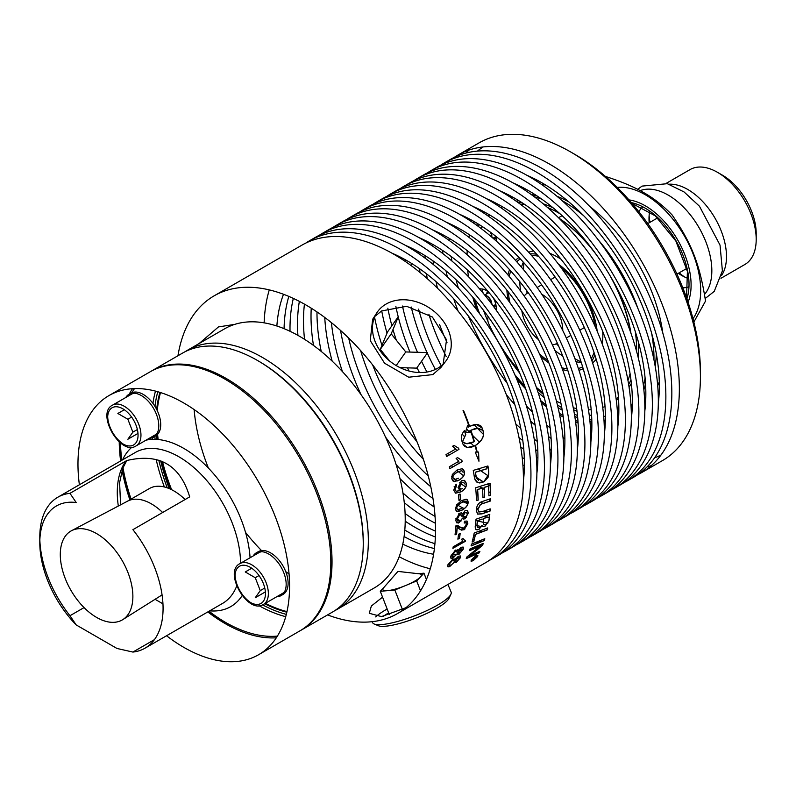 <?xml version="1.0" encoding="UTF-8"?>
<svg xmlns="http://www.w3.org/2000/svg" width="796" height="796" viewBox="0 0 796 796"><rect width="100%" height="100%" fill="white"/><g stroke="black" fill="none" stroke-linecap="round" stroke-linejoin="round"><path stroke-width="1.19" d="M704.5 294.44A61.75 35.651 -120 0 0 711.833 270.71A61.75 35.651 -120 0 0 686.669 210.512A61.75 35.651 -120 0 0 640.183 190.642M682.779 287.794A46.327 26.746 -120 0 0 688.54 286.888M642.511 207.169A46.327 26.746 -120 0 0 638.85 211.696M649.675 211.477A46.327 26.746 -120 0 0 648.999 218.741A46.327 26.746 -120 0 0 649.178 222.781M678.341 273.307A46.327 26.746 -120 0 0 681.754 275.476A46.327 26.746 -120 0 0 688.381 278.52M649.128 215.497A54.795 31.641 -120 0 0 649.964 222.323M679.137 272.849A54.795 31.641 -120 0 0 684.63 276.988M721.673 275.386A54.795 31.641 -120 0 0 726.489 256.561A54.795 31.641 -120 0 0 669.028 184.214M720.967 278.292L744.847 264.501A54.795 31.641 -120 0 0 756.2 239.417A54.795 31.641 -120 0 0 717.455 172.304A54.795 31.641 -120 0 0 690.052 169.588L666.172 183.379M756.2 239.417L756.2 233.556A47.621 27.492 -120 0 0 722.519 175.229L717.455 172.304M552.394 344.847A29.173 16.845 -120 0 0 556.712 343.524A29.173 16.845 -120 0 0 557.339 343.136M562.752 330.519A29.173 16.845 -120 0 0 541.837 294.281M528.196 292.659A29.173 16.845 -120 0 0 527.549 293.008A29.173 16.845 -120 0 0 524.236 296.082M521.838 310.788A29.173 16.845 -120 0 0 538.454 339.584M686.898 298.828A62.436 36.049 -120 0 0 689.018 284.431A62.436 36.049 -120 0 0 631.347 202.612M688.062 302.231A64.675 37.342 -120 0 0 691.097 285.067A64.675 37.342 -120 0 0 628.979 199.905M617.208 187.418A78.247 45.173 60 0 1 645.357 194.781A78.247 45.173 60 0 1 693.415 254.75A78.247 45.173 60 0 1 692.988 318.679M693.853 322.042L705.535 301.057C699.724 264.123 691.863 243.874 672.132 214.98C663.317 205.796 653.904 198.373 643.904 192.712C634.094 186.931 621.238 181.498 605.338 176.404M581.06 361.862A73.441 42.397 60 0 1 575.468 358.976A73.441 42.397 60 0 1 574.901 358.648M558.583 345.971A73.441 42.397 60 0 1 556.354 343.723M527.191 293.217A73.441 42.397 60 0 1 526.365 290.162M523.549 269.695A73.441 42.397 60 0 1 523.848 262.75M521.48 267.217A62.317 35.979 60 0 1 523.36 262.222M581.279 362.538A62.317 35.979 60 0 1 576.015 361.673M562.692 355.951A62.317 35.979 60 0 1 554.912 350.429M520.664 291.117A62.317 35.979 60 0 1 519.768 281.615M508.306 291.963A62.317 35.979 -120 0 0 509.987 302.798M539.449 353.832A62.317 35.979 -120 0 0 547.996 360.707M561.877 367.702A62.317 35.979 -120 0 0 567.359 368.996M578.374 368.508A62.317 35.979 -120 0 0 582.622 366.827M591.179 358.668A62.317 35.979 -120 0 0 594.045 352.519M595.289 326.848A62.317 35.979 -120 0 0 561.279 267.934M538.424 256.183A62.317 35.979 -120 0 0 531.668 255.586M520.315 258.919A62.317 35.979 -120 0 0 516.743 261.755M510.803 271.048A62.317 35.979 -120 0 0 509.191 276.441M594.871 355.036A64.237 37.094 60 0 1 591.906 360.837M583.179 368.697A64.237 37.094 60 0 1 578.961 370.289M567.926 370.757A64.237 37.094 60 0 1 562.543 369.523M548.852 362.857A64.237 37.094 60 0 1 540.693 356.588M508.226 300.351A64.237 37.094 60 0 1 506.873 290.152M507.947 274.958A64.237 37.094 60 0 1 509.569 269.675M515.49 260.352A64.237 37.094 60 0 1 518.972 257.496M530.156 253.874A64.237 37.094 60 0 1 536.653 254.203M558.454 264.143A64.237 37.094 60 0 1 597.169 331.196M602.701 331.395A64.237 37.094 60 0 1 602.841 335.663A64.237 37.094 60 0 1 602.224 343.971M596.164 359.195A64.237 37.094 60 0 1 592.592 362.936M528.673 252.223A64.237 37.094 60 0 1 533.698 251.009M549.917 253.377A64.237 37.094 60 0 1 561.041 259.247M645.526 383.612A127.828 73.809 60 0 1 643.874 389.821M632.024 411.442A127.828 73.809 60 0 1 631.308 412.219M618.343 421.721A127.828 73.809 60 0 1 617.845 421.95M605.129 425.631A127.828 73.809 60 0 1 604.254 425.751M591.876 425.83A127.828 73.809 60 0 1 590.324 425.651M578.095 422.984A127.828 73.809 60 0 1 575.647 422.188M563.25 416.965A127.828 73.809 60 0 1 559.668 415.074M546.514 406.756A127.828 73.809 60 0 1 541.29 402.826M525.708 388.876A127.828 73.809 60 0 1 516.723 379.145M476.704 309.823A127.828 73.809 60 0 1 472.774 297.187M468.476 276.719A127.828 73.809 60 0 1 467.69 270.222M467.053 254.67A127.828 73.809 60 0 1 467.212 250.621M468.884 237.278A127.828 73.809 60 0 1 469.421 234.76M473.232 222.84A127.828 73.809 60 0 1 473.849 221.407M480.107 210.721A127.828 73.809 60 0 1 480.645 210.025M505.351 194.055A127.828 73.809 60 0 1 506.385 193.826M531.032 194.373A127.828 73.809 60 0 1 537.24 196.045M598.383 240.044A127.828 73.809 60 0 1 637.994 308.659M488.455 216.253A8.239 4.756 60 0 1 488.883 215.706A113.032 65.262 60 0 1 489.639 214.95M500.614 207.537A113.032 65.262 60 0 1 502.475 206.771M520.186 204.094A113.032 65.262 60 0 1 524.743 204.502M559.26 218.472A113.132 65.312 60 0 1 597.289 255.994M608.94 273.844A113.132 65.312 60 0 1 630.611 332.3M630.064 373.553A113.132 65.312 60 0 1 627.964 380.508M618.383 396.866A113.132 65.312 60 0 1 616.164 399.144M605.02 406.497A113.132 65.312 60 0 1 602.731 407.403M591.179 409.721A113.132 65.312 60 0 1 588.483 409.821M576.662 408.567A113.132 65.312 60 0 1 573.249 407.761M560.941 403.313A113.132 65.312 60 0 1 557.469 401.652A113.032 65.262 60 0 1 556.444 401.104M542.822 392.458A113.032 65.262 60 0 1 536.385 387.423M518.196 369.543A113.032 65.262 60 0 1 488.883 324.032A8.239 4.756 60 0 1 488.336 316.888M479.391 288.699L482.267 289.028A14.418 8.318 60 0 1 488.933 292.52M492.804 297.216A14.418 8.318 60 0 1 496.087 310.022M474.605 223.795A125.947 72.715 60 0 1 475.302 222.243M481.63 211.676A125.947 72.715 60 0 1 482.276 210.86M491.968 201.915A125.947 72.715 60 0 1 492.625 201.488M507.579 195.438A125.947 72.715 60 0 1 509.052 195.169M534.315 196.791A125.947 72.715 60 0 1 541.827 199.189M616.333 266.342A125.947 72.715 60 0 1 624.203 279.963M645.098 378.06A125.947 72.715 60 0 1 643.427 385.771M632.193 408.467A125.947 72.715 60 0 1 631.218 409.602M618.512 419.532A125.947 72.715 60 0 1 617.805 419.88M605.219 423.8A125.947 72.715 60 0 1 604.184 423.95M591.876 424.159A125.947 72.715 60 0 1 590.184 423.979M577.995 421.373A125.947 72.715 60 0 1 575.418 420.547M563.021 415.303A125.947 72.715 60 0 1 559.309 413.343M546.086 404.895A125.947 72.715 60 0 1 540.693 400.786M524.813 386.309A125.947 72.715 60 0 1 515.251 375.672M478.973 312.838A125.947 72.715 60 0 1 474.545 299.246M495.739 236.243A14.418 8.318 60 0 1 496.226 241.039M558.513 217.736L562.105 215.666M487.978 215.915A121.042 69.879 60 0 1 488.893 214.512M497.162 205.209A121.042 69.879 60 0 1 498.197 204.363M510.893 197.577A121.042 69.879 60 0 1 512.594 197.07M632.322 404.438A121.042 69.879 60 0 1 631.029 405.661M618.81 413.263A121.042 69.879 60 0 1 617.557 413.741M605.368 416.248A121.042 69.879 60 0 1 603.686 416.338M591.597 415.442A121.042 69.879 60 0 1 589.209 414.965M577.01 411.233A121.042 69.879 60 0 1 573.657 409.84M483.122 293.127A121.042 69.879 60 0 1 482.087 289.008M484.456 294.749A8.239 4.756 60 0 1 486.058 295.415A8.239 4.756 60 0 1 491.769 304.112M490.236 232.054A8.239 4.756 60 0 1 491.868 237.198M480.844 228.323A8.239 4.756 60 0 1 482.784 226.88M487.799 316.141A125.947 72.715 -120 0 0 488.207 317.146M536.733 388.428A125.947 72.715 -120 0 0 543.36 394.358M557.399 404.895A125.947 72.715 -120 0 0 561.777 407.651M574.443 414.219A125.947 72.715 -120 0 0 577.488 415.482M589.727 419.273A125.947 72.715 -120 0 0 591.796 419.701M604.015 420.845A125.947 72.715 -120 0 0 605.318 420.815M617.776 418.766A125.947 72.715 -120 0 0 618.582 418.517M493.54 201.935A125.947 72.715 -120 0 0 492.913 202.502M484.913 212.263A125.947 72.715 -120 0 0 484.237 213.378M479.112 224.532A125.947 72.715 -120 0 0 478.446 226.542M651.685 333.434A127.828 73.809 60 0 1 653.974 358.071A127.828 73.809 60 0 1 653.964 359.812M645.815 396.687A127.828 73.809 60 0 1 644.581 398.975M631.855 413.701A127.828 73.809 60 0 1 631.337 414.079M503.759 193.1A127.828 73.809 60 0 1 504.336 192.841M523.46 189.189A127.828 73.809 60 0 1 526.057 189.259M562.066 200.642A127.828 73.809 60 0 1 583.776 215.796M656.282 353.464A121.042 69.879 60 0 1 655.198 366.359M632.283 405.95A121.042 69.879 60 0 1 631.238 406.587L631.089 406.666M510.047 197.03L510.196 196.94A121.042 69.879 60 0 1 511.271 196.343M557.021 196.304A121.042 69.879 60 0 1 568.722 201.816M617.616 414.945A126.524 73.053 -120 0 0 618.761 414.865M644.79 404.109A126.524 73.053 -120 0 0 645.526 403.433M657.705 385.762A126.524 73.053 -120 0 0 659.277 381.752M662.779 332.937A126.524 73.053 -120 0 0 589.746 206.453M545.728 185.07A126.524 73.053 -120 0 0 541.459 184.423M520.067 186.135A126.524 73.053 -120 0 0 519.121 186.443M496.784 203.607A126.524 73.053 -120 0 0 496.157 204.552M637.526 474.814A183.428 105.898 -120 0 0 641.367 472.774L662.431 460.615A183.428 105.898 -120 0 0 700.42 376.647L700.42 372.16A177.936 102.734 -120 0 0 574.603 154.235L570.722 151.996A183.428 105.898 -120 0 0 479.003 142.912L457.939 155.071A183.428 105.898 -120 0 0 454.257 157.379M483.132 146.942A177.936 102.734 -120 0 0 477.451 151.111M449.153 238.312A177.936 102.734 -120 0 0 449.312 240.561M451.173 256.471A177.936 102.734 -120 0 0 451.939 261.038M456.048 279.734A177.936 102.734 -120 0 0 458.377 288.082M468.346 315.992A177.936 102.734 -120 0 0 507.211 383.304M526.395 405.89A177.936 102.734 -120 0 0 532.454 412.079M546.593 424.984A177.936 102.734 -120 0 0 550.165 427.93M563.011 437.501A177.936 102.734 -120 0 0 564.881 438.765M654.551 457.859A177.936 102.734 -120 0 0 660.998 455.014M700.42 376.647A183.428 105.898 -120 0 0 570.722 151.996M469.083 150.036A183.428 105.898 -120 0 0 465.829 153.101M441.153 233.895A183.428 105.898 -120 0 0 441.203 235.079M442.506 250.382A183.428 105.898 -120 0 0 442.934 253.655M445.989 270.819A183.428 105.898 -120 0 0 447.392 276.958M453.68 298.739A183.428 105.898 -120 0 0 458.148 311.156M506.286 394.547A183.428 105.898 -120 0 0 514.813 404.627M530.534 420.965A183.428 105.898 -120 0 0 535.151 425.253M548.484 436.477A183.428 105.898 -120 0 0 551.101 438.487M563.707 447.262A183.428 105.898 -120 0 0 564.712 447.899M647.019 466.924A183.428 105.898 -120 0 0 651.287 465.64M641.367 472.774A183.428 105.898 -120 0 0 679.356 388.806A183.428 105.898 -120 0 0 599.288 204.214A183.428 105.898 -120 0 0 457.939 155.071M432.457 244.253A165.757 95.699 -120 0 0 432.447 246.004M433.104 260.949A165.757 95.699 -120 0 0 433.472 264.65M436.049 281.635A165.757 95.699 -120 0 0 437.432 288.182M515.838 423.979A165.757 95.699 -120 0 0 520.813 428.447M534.225 439.173A165.757 95.699 -120 0 0 537.25 441.342M549.877 449.382A165.757 95.699 -120 0 0 551.389 450.247M658.332 403.065A165.757 95.699 -120 0 0 659.337 385.931A165.757 95.699 -120 0 0 526.793 175.239M425.263 240.482A165.757 95.699 -120 0 0 425.213 241.297M425.004 255.606A165.757 95.699 -120 0 0 425.104 258.153M426.527 273.824A165.757 95.699 -120 0 0 427.223 278.61M439.571 324.559A165.757 95.699 -120 0 0 447.004 342.409M519.022 437.601A165.757 95.699 -120 0 0 522.813 440.596M535.678 449.67A165.757 95.699 -120 0 0 537.827 451.024M550.325 457.999A165.757 95.699 -120 0 0 551.061 458.367M624.034 482.605A183.428 105.898 -120 0 0 627.875 480.565L633.845 477.112A183.428 105.898 -120 0 0 671.834 393.144A183.428 105.898 -120 0 0 591.766 208.552A183.428 105.898 -120 0 0 450.417 159.409L444.447 162.862A183.428 105.898 -120 0 0 440.765 165.16M447.481 161.22A183.428 105.898 -120 0 0 443.919 163.737M626.85 480.585A183.428 105.898 -120 0 0 630.81 478.754M627.875 480.565A183.428 105.898 -120 0 0 665.864 396.597A183.428 105.898 -120 0 0 585.796 212.005A183.428 105.898 -120 0 0 444.447 162.862M418.965 252.043A165.757 95.699 -120 0 0 418.955 253.785M419.611 268.74A165.757 95.699 -120 0 0 419.98 272.441M428.915 314.39A165.757 95.699 -120 0 0 446.228 356.568M520.733 446.964A165.757 95.699 -120 0 0 523.758 449.123M536.385 457.173A165.757 95.699 -120 0 0 537.897 458.038M644.84 410.855A165.757 95.699 -120 0 0 645.845 393.721A165.757 95.699 -120 0 0 513.301 183.03M411.771 248.272A165.757 95.699 -120 0 0 411.721 249.088M411.512 263.396A165.757 95.699 -120 0 0 411.612 265.944M418.596 309.107A165.757 95.699 -120 0 0 441.253 365.792M522.186 457.461A165.757 95.699 -120 0 0 524.335 458.814M536.832 465.789A165.757 95.699 -120 0 0 537.569 466.157M610.542 490.386A183.428 105.898 -120 0 0 614.383 488.356L620.353 484.903A183.428 105.898 -120 0 0 658.342 400.935A183.428 105.898 -120 0 0 578.274 216.343A183.428 105.898 -120 0 0 436.924 167.2L430.954 170.652A183.428 105.898 -120 0 0 427.273 172.951M433.989 169.011A183.428 105.898 -120 0 0 430.427 171.528M613.358 488.366A183.428 105.898 -120 0 0 617.318 486.545M614.383 488.356A183.428 105.898 -120 0 0 652.372 404.388A183.428 105.898 -120 0 0 572.304 219.796A183.428 105.898 -120 0 0 430.954 170.652M405.472 259.834A165.757 95.699 -120 0 0 405.462 261.576M411.214 307.007A165.757 95.699 -120 0 0 427.054 352.578M427.283 353.066A165.757 95.699 -120 0 0 435.392 369.444M463.949 412.726A165.757 95.699 -120 0 0 464.725 413.691M474.108 424.636A165.757 95.699 -120 0 0 477.481 428.288A165.757 95.699 -120 0 0 483.56 434.507M522.892 464.964A165.757 95.699 -120 0 0 524.405 465.829M631.347 418.646A165.757 95.699 -120 0 0 632.352 401.512A165.757 95.699 -120 0 0 499.808 190.811M398.279 256.063A165.757 95.699 -120 0 0 398.229 256.879M402.468 306.042A165.757 95.699 -120 0 0 417.492 352.29M421.532 361.235A165.757 95.699 -120 0 0 426.945 372.04M466.466 428.845A165.757 95.699 -120 0 0 470.058 432.735M471.849 434.616A165.757 95.699 -120 0 0 472.406 435.183M472.565 435.342A165.757 95.699 -120 0 0 479.5 442.198M523.34 473.58A165.757 95.699 -120 0 0 524.076 473.938M597.05 498.177A183.428 105.898 -120 0 0 600.89 496.147L606.86 492.694A183.428 105.898 -120 0 0 644.85 408.726A183.428 105.898 -120 0 0 564.782 224.134A183.428 105.898 -120 0 0 423.432 174.991L417.462 178.443A183.428 105.898 -120 0 0 413.781 180.742M420.497 176.802A183.428 105.898 -120 0 0 416.935 179.319M599.866 496.157A183.428 105.898 -120 0 0 603.826 494.336M600.89 496.147A183.428 105.898 -120 0 0 638.88 412.169A183.428 105.898 -120 0 0 558.812 227.576A183.428 105.898 -120 0 0 417.462 178.443M395.851 306.37A165.757 95.699 -120 0 0 398.209 316.768M398.249 316.947A165.757 95.699 -120 0 0 409.97 352.071M417.005 367.672A165.757 95.699 -120 0 0 419.452 372.558M462.187 434.138A165.757 95.699 -120 0 0 464.307 436.417M470.953 443.153A165.757 95.699 -120 0 0 474.078 446.148M617.855 426.427A165.757 95.699 -120 0 0 618.86 409.303A165.757 95.699 -120 0 0 486.316 198.602M387.831 308.181A165.757 95.699 -120 0 0 391.901 325.743M392.985 329.584A165.757 95.699 -120 0 0 396.338 340.21M407.492 367.861A165.757 95.699 -120 0 0 408.995 371.006M485.839 466.605A165.757 95.699 -120 0 0 488.207 468.307M583.558 505.967A183.428 105.898 -120 0 0 587.398 503.928L593.368 500.485A183.428 105.898 -120 0 0 631.357 416.517A183.428 105.898 -120 0 0 551.29 231.925A183.428 105.898 -120 0 0 409.94 182.781L403.97 186.224A183.428 105.898 -120 0 0 400.288 188.533M407.005 184.592A183.428 105.898 -120 0 0 403.443 187.11M586.373 503.948A183.428 105.898 -120 0 0 590.333 502.127M587.398 503.928A183.428 105.898 -120 0 0 625.387 419.96A183.428 105.898 -120 0 0 545.32 235.367A183.428 105.898 -120 0 0 403.97 186.224M381.722 310.888A165.757 95.699 -120 0 0 387.045 333.156M452.705 446.178A165.757 95.699 -120 0 0 455.531 449.043M455.561 449.073A165.757 95.699 -120 0 0 457.004 450.506M478.306 468.884A165.757 95.699 -120 0 0 480.645 470.615M480.724 470.675A165.757 95.699 -120 0 0 488.465 475.988M604.363 434.218A165.757 95.699 -120 0 0 605.368 417.094A165.757 95.699 -120 0 0 472.824 206.393M374.558 317.136A165.757 95.699 -120 0 0 381.961 345.355M385.791 356.21A165.757 95.699 -120 0 0 386.567 358.26M448.039 453.421A165.757 95.699 -120 0 0 449.481 454.844M457.302 462.168A165.757 95.699 -120 0 0 458.795 463.481M474.137 475.69A165.757 95.699 -120 0 0 476.197 477.142M476.336 477.242A165.757 95.699 -120 0 0 483.461 481.938M487.122 484.157A165.757 95.699 -120 0 0 490.127 485.868M570.065 513.758A183.428 105.898 -120 0 0 573.906 511.719L579.876 508.276A183.428 105.898 -120 0 0 617.865 424.308A183.428 105.898 -120 0 0 537.798 239.715A183.428 105.898 -120 0 0 396.448 190.572L390.478 194.015A183.428 105.898 -120 0 0 386.796 196.323M393.513 192.383A183.428 105.898 -120 0 0 389.95 194.901M572.881 511.738A183.428 105.898 -120 0 0 576.841 509.918M573.906 511.719A183.428 105.898 -120 0 0 611.895 427.75A183.428 105.898 -120 0 0 531.827 243.158A183.428 105.898 -120 0 0 390.478 194.015M451.332 465.61A165.757 95.699 -120 0 0 452.825 466.934M456.685 470.237A165.757 95.699 -120 0 0 458.277 471.55M458.347 471.61A165.757 95.699 -120 0 0 463.59 475.749M479.461 486.595A165.757 95.699 -120 0 0 481.988 488.087M482.466 488.366A165.757 95.699 -120 0 0 484.187 489.341M488.794 491.809A165.757 95.699 -120 0 0 490.445 492.634M590.871 442.009A165.757 95.699 -120 0 0 591.876 424.875A165.757 95.699 -120 0 0 459.332 214.184M372.637 364.896A165.757 95.699 -120 0 0 416.995 441.73M451.66 476.635A165.757 95.699 -120 0 0 452.934 477.65M453.053 477.749A165.757 95.699 -120 0 0 455.411 479.59M455.471 479.64A165.757 95.699 -120 0 0 457.242 480.983M459.382 482.565A165.757 95.699 -120 0 0 460.675 483.5M460.765 483.57A165.757 95.699 -120 0 0 465.67 486.953M476.127 493.381A165.757 95.699 -120 0 0 477.829 494.326M482.923 496.973A165.757 95.699 -120 0 0 483.67 497.351M488.266 499.48A165.757 95.699 -120 0 0 490.505 500.445M556.573 521.549A183.428 105.898 -120 0 0 560.414 519.509L566.384 516.067A183.428 105.898 -120 0 0 604.373 432.099A183.428 105.898 -120 0 0 524.305 247.506A183.428 105.898 -120 0 0 382.956 198.363L376.986 201.806A183.428 105.898 -120 0 0 373.304 204.114M380.02 200.164A183.428 105.898 -120 0 0 376.458 202.681M559.389 519.529A183.428 105.898 -120 0 0 563.349 517.698M560.414 519.509A183.428 105.898 -120 0 0 598.403 435.541A183.428 105.898 -120 0 0 518.335 250.949A183.428 105.898 -120 0 0 376.986 201.806M360.608 350.568A165.757 95.699 -120 0 0 423.392 459.312M454.168 486.555A165.757 95.699 -120 0 0 455.272 487.351M456.496 485.888L454.934 489.51L456.128 491.311L459.839 490.475L458.038 487.62L461.342 480.824L464.207 480.306L466.197 483.212C466.764 486.406 465.013 489.261 460.964 491.779L455.581 493.152L453.69 490.177L456.078 484.167A184.921 98.813 54.9 0 1 456.496 485.888L455.053 489.56L456.247 491.361L459.959 490.515A165.757 95.699 -120 0 0 461.401 491.52M480.605 502.167A165.757 95.699 -120 0 0 483.232 503.341M577.379 449.8A165.757 95.699 -120 0 0 578.384 432.666A165.757 95.699 -120 0 0 445.84 221.975M348.698 338.101A165.757 95.699 -120 0 0 428.238 475.869M458.854 498.973A165.757 95.699 -120 0 0 460.237 499.788M461.69 500.634A165.757 95.699 -120 0 0 463.362 501.579M463.471 501.639A165.757 95.699 -120 0 0 467.73 503.908M476.555 508.047A165.757 95.699 -120 0 0 477.889 508.604M484.147 510.972A165.757 95.699 -120 0 0 487.122 511.957M543.081 529.34A183.428 105.898 -120 0 0 546.922 527.3L552.892 523.858A183.428 105.898 -120 0 0 590.881 439.88A183.428 105.898 -120 0 0 510.813 255.287A183.428 105.898 -120 0 0 369.463 206.154L363.493 209.597A183.428 105.898 -120 0 0 359.812 211.905M366.528 207.955A183.428 105.898 -120 0 0 362.966 210.472M545.897 527.32A183.428 105.898 -120 0 0 549.857 525.489M546.922 527.3A183.428 105.898 -120 0 0 584.911 443.332A183.428 105.898 -120 0 0 504.843 258.74A183.428 105.898 -120 0 0 363.493 209.597M340.579 330.469A165.757 95.699 -120 0 0 361.046 394.657M385.423 436.895A165.757 95.699 -120 0 0 430.785 486.714M456.775 504.674A165.757 95.699 -120 0 0 457.889 505.301M458.008 505.361A165.757 95.699 -120 0 0 464.217 508.584M484.197 516.315A165.757 95.699 -120 0 0 487.291 517.141M487.51 517.191A165.757 95.699 -120 0 0 489.301 517.619M563.886 457.591A165.757 95.699 -120 0 0 564.891 440.457A165.757 95.699 -120 0 0 432.347 229.765M331.405 322.639A165.757 95.699 -120 0 0 342.459 371.632M396.07 464.496A165.757 95.699 -120 0 0 432.984 498.565M458.645 513.858A165.757 95.699 -120 0 0 460.506 514.723M460.655 514.783A165.757 95.699 -120 0 0 461.61 515.211M461.71 515.251A165.757 95.699 -120 0 0 463.143 515.868M463.143 515.818L465.242 512.465L466.546 512.345L467.093 513.679L466.426 512.276L465.123 512.395L463.143 515.818L463.65 517.121L465.103 517.052L463.769 517.191L463.262 515.898A165.757 95.699 -120 0 0 466.575 517.261M475.909 520.445A165.757 95.699 -120 0 0 477.371 520.853M477.5 520.892A165.757 95.699 -120 0 0 483.182 522.266M483.311 522.295A165.757 95.699 -120 0 0 487.868 523.121M529.589 537.131A183.428 105.898 -120 0 0 533.429 535.091L539.399 531.638A183.428 105.898 -120 0 0 577.389 447.67A183.428 105.898 -120 0 0 497.321 263.078A183.428 105.898 -120 0 0 355.971 213.935L350.001 217.388A183.428 105.898 -120 0 0 346.32 219.686M353.036 215.746A183.428 105.898 -120 0 0 349.474 218.263M532.405 535.111A183.428 105.898 -120 0 0 536.365 533.28M533.429 535.091A183.428 105.898 -120 0 0 571.419 451.123A183.428 105.898 -120 0 0 491.351 266.531A183.428 105.898 -120 0 0 350.001 217.388M324.758 317.465A165.757 95.699 -120 0 0 332.181 361.135M400.02 478.645A165.757 95.699 -120 0 0 434.138 506.913M455.859 518.753A165.757 95.699 -120 0 0 456.964 519.231M457.093 519.281A165.757 95.699 -120 0 0 461.153 520.922M464.357 522.096A165.757 95.699 -120 0 0 467.73 523.221M475.381 525.31A165.757 95.699 -120 0 0 476.844 525.629M476.963 525.659A165.757 95.699 -120 0 0 481.5 526.504M550.394 465.381A165.757 95.699 -120 0 0 551.399 448.248A165.757 95.699 -120 0 0 418.855 237.556M316.997 311.933A165.757 95.699 -120 0 0 316.987 312.918A165.757 95.699 -120 0 0 321.236 351.444M402.945 492.983A165.757 95.699 -120 0 0 435.044 516.405M455.75 526.057A165.757 95.699 -120 0 0 461.67 528.007M463.153 528.445A165.757 95.699 -120 0 0 464.993 528.942M478.406 531.449A165.757 95.699 -120 0 0 482.107 531.758M516.097 544.922A183.428 105.898 -120 0 0 519.937 542.882L525.907 539.429A183.428 105.898 -120 0 0 563.896 455.461A183.428 105.898 -120 0 0 483.829 270.869A183.428 105.898 -120 0 0 342.479 221.726L336.509 225.178A183.428 105.898 -120 0 0 332.827 227.477M339.544 223.537A183.428 105.898 -120 0 0 335.982 226.054M518.912 542.902A183.428 105.898 -120 0 0 522.872 541.071M519.937 542.882A183.428 105.898 -120 0 0 557.926 458.914A183.428 105.898 -120 0 0 477.859 274.322A183.428 105.898 -120 0 0 336.509 225.178M311.246 308.181A165.757 95.699 -120 0 0 311.017 316.36A165.757 95.699 -120 0 0 313.495 345.434M404.278 502.684A165.757 95.699 -120 0 0 435.412 523.261M455.392 531.36A165.757 95.699 -120 0 0 456.725 531.758M473.799 535.021A165.757 95.699 -120 0 0 475.172 535.141M536.902 473.172A165.757 95.699 -120 0 0 537.907 456.038A165.757 95.699 -120 0 0 405.363 245.337M304.44 304.132A165.757 95.699 -120 0 0 303.495 320.698A165.757 95.699 -120 0 0 304.54 339.325M405.094 513.49A165.757 95.699 -120 0 0 435.521 531.181M458.018 538.205A165.757 95.699 -120 0 0 459.163 538.414M462.197 538.902A165.757 95.699 -120 0 0 463.272 539.041M472.754 539.678A165.757 95.699 -120 0 0 474.118 539.678M502.604 552.703A183.428 105.898 -120 0 0 506.445 550.673L512.415 547.22A183.428 105.898 -120 0 0 550.404 463.252A183.428 105.898 -120 0 0 470.337 278.66A183.428 105.898 -120 0 0 328.987 229.517L323.017 232.969A183.428 105.898 -120 0 0 319.335 235.268M326.052 231.328A183.428 105.898 -120 0 0 322.489 233.845M505.42 550.683A183.428 105.898 -120 0 0 509.38 548.862M506.445 550.673A183.428 105.898 -120 0 0 544.434 466.695A183.428 105.898 -120 0 0 464.366 282.102A183.428 105.898 -120 0 0 323.017 232.969M299.356 301.376A165.757 95.699 -120 0 0 297.525 324.151A165.757 95.699 -120 0 0 297.913 335.365M405.214 521.211A165.757 95.699 -120 0 0 435.362 536.952M460.168 542.802A165.757 95.699 -120 0 0 462.187 542.962M475.013 542.683A165.757 95.699 -120 0 0 481.351 541.628M523.41 480.953A165.757 95.699 -120 0 0 524.415 463.829A165.757 95.699 -120 0 0 391.871 253.128M293.326 298.41A165.757 95.699 -120 0 0 290.003 328.489A165.757 95.699 -120 0 0 290.033 331.285M404.806 530.076A165.757 95.699 -120 0 0 434.924 543.658M453.133 547.19A165.757 95.699 -120 0 0 454.665 547.31M460.804 547.459A165.757 95.699 -120 0 0 463.332 547.369M489.112 560.493A183.428 105.898 -120 0 0 492.953 558.454L498.923 555.011A183.428 105.898 -120 0 0 536.912 471.043A183.428 105.898 -120 0 0 456.844 286.451A183.428 105.898 -120 0 0 315.495 237.308L309.535 240.75A183.428 105.898 -120 0 0 305.843 243.059M312.559 239.118A183.428 105.898 -120 0 0 308.997 241.636M491.928 558.474A183.428 105.898 -120 0 0 495.888 556.653M492.953 558.454A183.428 105.898 -120 0 0 530.942 474.486A183.428 105.898 -120 0 0 450.874 289.893A183.428 105.898 -120 0 0 309.535 240.75M288.829 296.401A165.757 95.699 -120 0 0 284.072 328.658M404.099 536.554A165.757 95.699 -120 0 0 434.407 548.563M454.347 550.912A165.757 95.699 -120 0 0 458.695 550.742M458.884 550.723A165.757 95.699 -120 0 0 462.645 550.335M470.078 548.882A165.757 95.699 -120 0 0 480.267 545.18M283.505 294.271A165.757 95.699 -120 0 0 276.869 326.012M402.786 544.116A165.757 95.699 -120 0 0 433.591 554.235M451.143 555.081A165.757 95.699 -120 0 0 452.138 555.001M452.307 554.991A165.757 95.699 -120 0 0 456.745 554.444M457.372 554.334A165.757 95.699 -120 0 0 459.133 554.016M476.356 547.628A165.757 95.699 -120 0 0 476.595 547.499A165.757 95.699 -120 0 0 482.127 543.847M327.584 614.9A183.428 105.898 -120 0 0 397.542 613.547L485.431 562.802A183.428 105.898 -120 0 0 523.42 478.834A183.428 105.898 -120 0 0 443.352 294.241A183.428 105.898 -120 0 0 302.002 245.098L214.114 295.843A183.428 105.898 -120 0 0 177.966 355.742M269.277 289.893A183.428 105.898 -120 0 0 264.133 322.848M399.164 556.722A183.428 105.898 -120 0 0 430.268 568.752M397.542 613.547A183.428 105.898 -120 0 0 435.531 529.579A183.428 105.898 -120 0 0 355.464 344.986A183.428 105.898 -120 0 0 214.114 295.843M234.79 324.36L218.472 326.917L199.129 343.524M455.561 550.076L458.058 550.563L461.013 547.34L463.123 547.051L463.242 548.892L459.043 554.066L457.123 553.797L453.302 557.757L450.854 558.145L450.775 556.115L455.561 550.076L458.178 550.663L457.76 549.678L458.178 550.663M457.869 539.161A183.428 105.898 -120 0 0 458.546 534.275L460.058 533.4A183.428 105.898 60 0 1 459.382 538.285L457.869 539.161L459.501 538.385A183.597 105.997 60 0 0 460.178 533.489L460.058 533.4M465.053 510.634L467.501 510.574L468.327 512.932L465.043 518.813L463.272 519.032L462.536 518.106L459.312 522.524L456.725 522.803L455.73 520.087L459.471 513.281L461.491 512.833L462.585 514.206L465.053 510.634L467.232 510.415L468.197 512.863L464.914 518.733L463.481 519.091L462.615 518.305M456.586 504.962L461.461 500.644L466.755 499.331L467.988 501.798C468.207 504.833 466.187 507.599 461.929 510.087L456.655 511.4L455.521 509.002L456.586 504.962M461.77 460.377A183.428 105.898 60 0 1 462.068 461.59L449.8 468.675A183.428 105.898 -120 0 0 449.342 466.764L458.894 461.242L456.108 458.446L457.561 457.61L461.889 460.387L462.187 461.62L449.8 468.675M457.561 457.61L461.77 460.357M469.521 550.504A183.428 105.898 -120 0 0 470.098 548.842A4389.064 2629.745 27.3 0 0 483.112 543.429A183.428 105.898 60 0 1 482.446 545.19A1135.096 1037.695 172.3 0 1 476.386 550.225L468.854 556.165L472.257 554.613A4431.611 2766.637 32.1 0 0 479.779 551.3A183.428 105.898 60 0 1 479.043 552.792A4451.142 2792.666 -147.3 0 1 466.247 558.464A183.428 105.898 -120 0 0 466.963 556.882L480.814 545.648L477.441 547.17A4443.59 2681.396 -152.1 0 1 469.521 550.504L469.63 550.613A4439.78 2678.51 -152.1 0 0 477.56 547.29L480.814 545.648M472.147 542.056A183.428 105.898 -120 0 0 474.187 533.041A4389.064 2411.442 19.9 0 0 487.56 527.947A183.428 105.898 60 0 1 487.152 529.808A4384.995 2438.685 -159.2 0 1 475.331 534.365A183.428 105.898 60 0 1 473.65 541.459L472.147 542.056L473.769 541.569A183.597 105.997 60 0 0 475.451 534.454L475.331 534.365M482.903 501.291A4419.034 1977.712 9.3 0 0 490.515 498.724A183.428 105.898 60 0 1 490.495 500.873A4405.382 2004.418 -170.1 0 1 481.938 503.778L480.356 504.445L477.809 509.44L478.754 511.957L482.585 511.52A4376.985 2120.962 12.7 0 0 490.157 508.873A183.428 105.898 60 0 1 489.998 510.942A4379.005 2154.066 -166.6 0 1 481.948 513.778L477.59 514.057L476.267 510.435C476.505 506.545 477.869 503.828 480.376 502.296L482.903 501.291M462.775 443.879L464.705 446.486L467.461 447.531L471.471 447.193L475.192 445.641L467.342 447.511L462.775 443.879A183.428 105.898 -120 0 0 461.571 440.009C460.794 437.143 461.72 434.029 464.347 430.666A183.428 105.898 60 0 1 465.65 434.546L462.526 441.75L466.456 443.67L473.998 441.76A183.428 105.898 -120 0 0 470.516 430.477M470.247 432.785L470.356 432.795A183.597 105.997 -120 0 0 469.749 430.954A25.253 19.432 -88.4 0 1 470.605 430.427L470.496 430.417A25.283 19.452 91.6 0 0 469.64 430.954A183.428 105.898 60 0 1 470.247 432.785L465.58 431.949L467.67 425.243A183.428 105.898 60 0 1 468.317 427.074L468.426 427.074A183.597 105.997 -120 0 0 467.779 425.243L467.67 425.243M468.406 427.014A25.283 19.601 -90.3 0 1 469.172 426.537A183.428 105.898 -120 0 0 463.053 410.567L463.451 410.567A183.428 105.898 60 0 1 469.481 426.358L469.59 426.358A183.597 105.997 -120 0 0 463.551 410.547L463.053 410.567M469.57 426.308L476.287 424.407L482.157 428.129A183.428 105.898 60 0 1 483.351 431.989A183.428 105.898 60 0 1 483.351 431.999C484.107 436.905 481.451 441.382 475.391 445.442A183.428 105.898 60 0 1 477.093 452.098L477.212 452.118A183.597 105.997 -120 0 0 475.501 445.462C481.56 441.402 484.217 436.914 483.47 432.009L483.461 431.999A183.597 105.997 -120 0 0 482.267 428.129L480.754 425.85L477.839 424.537L474.028 424.656L469.59 426.358M477.202 452.098L478.575 452.098L478.943 461.242L475.252 452.098L476.734 452.098A183.428 105.898 -120 0 0 475.093 445.69M475.759 555.717L477.739 555.25L477.54 556.384L472.963 560.603L471.023 561.12L471.252 560.016L475.759 555.717L477.849 555.379L477.65 556.513L473.063 560.732L471.132 561.24L471.252 560.016M474.287 476.695A183.428 105.898 -120 0 0 473.262 470.406A4389.064 1376.523 -0.2 0 0 487.839 465.988A183.428 105.898 60 0 1 488.625 471.222L488.774 474.207L483.789 481.759L482.436 482.426L479.5 482.953L476.824 482.097L475.272 480.247L474.287 476.695M477.491 489.53L477.61 489.59A4405.78 1718.375 -175.2 0 0 482.555 488.008L482.436 487.948A4409.561 1720.405 -175.2 0 1 477.491 489.53A183.428 105.898 60 0 1 478.078 500.047L476.476 500.575A183.428 105.898 -120 0 0 475.66 487.789A4389.064 1684.993 4.4 0 0 489.938 483.262A183.428 105.898 60 0 1 490.505 495.271L488.913 495.808A183.428 105.898 -120 0 0 488.495 486.107M484.058 487.431L484.177 487.48A4328.409 1709.311 -174.7 0 0 488.605 486.067L488.485 486.018A4332.111 1711.33 -174.7 0 1 484.058 487.431A183.428 105.898 60 0 1 484.535 497.062L482.933 497.59A183.428 105.898 -120 0 0 482.446 488.038M489.679 514.345L489.799 514.435A183.597 105.997 60 0 1 489.222 519.211L488.844 521.171L485.102 526.156L482.744 526.464L482.068 525.32L478.814 529.33L476.993 529.917L475.431 529.061L475.202 526.693A183.428 105.898 -120 0 0 476.018 519.231A4389.064 2203.398 14.4 0 0 489.679 514.345A183.428 105.898 60 0 1 489.102 519.121L488.724 521.072L484.983 526.066L483.112 526.584L482.127 525.559M471.073 545.817A183.428 105.898 -120 0 0 471.59 544.056A4389.064 2566.214 24.9 0 0 484.724 538.743A183.428 105.898 60 0 1 484.167 540.474A4389.064 2589.885 -154.2 0 1 471.073 545.817L471.192 545.927A4385.303 2587.09 -154.2 0 0 484.276 540.583A183.597 105.997 60 0 0 484.844 538.852L484.724 538.743M458.854 449.432L446.586 456.516A183.428 105.898 -120 0 0 446.019 454.586L455.581 449.063L452.586 446.248L454.038 445.412L458.486 448.188A183.428 105.898 60 0 1 458.854 449.432L446.586 456.516M454.038 445.412L458.605 448.198L458.964 449.441M452.297 474.496L456.944 470.088L462.008 468.695L464.227 471.53C464.934 474.764 463.153 477.63 458.904 480.127L453.78 481.5L451.76 478.724L452.297 474.496M460.247 490.336L458.038 487.62M458.984 500.515A183.428 105.898 -120 0 0 458.446 494.903L459.959 494.037A183.428 105.898 60 0 1 460.496 499.639L458.984 500.515L460.615 499.699A183.597 105.997 60 0 0 460.078 494.087L459.959 494.037M457.063 527.459A183.428 105.898 60 0 1 456.496 534.017L455.053 534.852A183.428 105.898 -120 0 0 455.75 525.967L457.909 525.589L461.093 527.639L464.138 528.017L466.486 523.907L465.859 522.693L464.217 523.052A185.349 118.027 -115 0 0 464.466 521.241L466.983 521.022L467.71 523.599L463.929 529.708L461.411 530.106L457.183 527.539A183.597 105.997 60 0 1 456.615 534.106L455.053 534.852M465.342 540.375A183.428 105.898 60 0 1 465.163 541.25L452.894 548.325A183.428 105.898 -120 0 0 453.213 546.812L462.755 541.31M461.541 539.28L462.884 541.399L461.541 539.28L462.993 538.444L463.909 539.797L465.491 540.365L465.282 541.34L452.894 548.325M452.904 559.061L455.242 559.389L458.327 556.285L460.377 555.956L460.317 557.618L455.859 562.553L454.068 562.404L450.088 566.215L447.72 566.662L447.84 564.842L452.904 559.061L455.352 559.508L455.053 558.613L455.352 559.508M445.68 361.275L440.934 367.454L432.805 374.608L408.716 377.204L384.577 363.225L370.249 340.618L372.647 319.296L376.797 312.848A42.128 33.223 35.1 0 0 387.543 359.165A42.128 33.223 35.1 0 0 437.661 368.259A42.128 33.223 35.1 0 0 445.68 361.275A42.128 33.223 35.1 0 0 437.193 314.102A42.128 33.223 35.1 0 0 386.07 304.072A42.128 33.223 35.1 0 0 376.797 312.848M374.896 316.36L381.632 310.947L406.637 306.311L432.387 317.007L446.546 339.812L443.153 364.11M382.548 597.129L371.344 606.045L369.284 613.298L381.513 616.582L405.97 607.686M400.02 367.633L416.686 368.13L427.611 352.598L405.771 351.941L391.204 333.832L398.488 316.37L387.572 331.902L380.289 349.364L389.582 360.926M405.771 351.941L396.189 365.563M391.204 333.832L380.289 349.364M334.758 610.661A149.628 86.386 -120 0 0 337.345 609.268L374.229 587.965A149.628 86.386 -120 0 0 405.224 519.47A149.628 86.386 -120 0 0 339.912 368.896A149.628 86.386 -120 0 0 224.611 328.818L187.727 350.111A149.628 86.386 -120 0 0 185.219 351.653M194.134 409.562A149.628 86.386 -120 0 0 208.373 468.038M245.546 532.424A149.628 86.386 -120 0 0 261.546 550.603M285.734 571.627A149.628 86.386 -120 0 0 289.057 573.986M337.345 609.268A149.628 86.386 -120 0 0 368.339 540.773A149.628 86.386 -120 0 0 303.027 390.189A149.628 86.386 -120 0 0 187.727 350.111M157.578 434.407A149.628 86.386 -120 0 0 158.175 439.531M162.464 461.561A149.628 86.386 -120 0 0 171.628 489.699M157.26 410.627A145.2 83.829 60 0 1 160.513 392.557M286.978 611.607A145.2 83.829 60 0 1 265.386 603.298M170.364 489.092A145.2 83.829 60 0 1 161.638 461.212M157.757 439.491A145.2 83.829 60 0 1 157.28 434.715M375.672 616.9A42.128 8.905 158.8 0 1 386.07 609.646A42.128 8.905 158.8 0 1 387.164 609.02M447.939 584.453L451.113 592.055A42.128 8.905 158.8 0 1 450.904 594.254A42.128 8.905 158.8 0 1 437.661 605.04A42.128 8.905 158.8 0 1 374.22 624.014A42.128 8.905 158.8 0 1 372.578 622.532L372.269 621.676M388.657 612.88A38.775 8.199 -21.2 0 0 383.453 616.223M374.22 624.014L378.389 625.736A38.775 8.199 -21.2 0 0 416.01 618.024A38.775 8.199 -21.2 0 0 448.984 598.343L450.904 594.254M402.378 609.408L394.846 590.005L416.686 580.941L423.97 573.19L418.258 573.697M420.527 590.841L416.686 580.941M426.407 579.478L423.97 573.19M383.831 587.528L380.289 591.299L387.572 590.652A20.587 4.348 158.8 0 1 383.742 587.637L397.92 571.409L419.333 573.817A20.587 4.348 158.8 0 1 420.328 577.07A20.587 4.348 158.8 0 1 405.771 585.468A20.587 4.348 158.8 0 1 387.572 590.652L394.846 590.005M389.344 614.641L380.289 591.299M458.327 556.285L460.416 556.006L460.426 557.727L455.979 562.673L454.188 562.513L448.964 566.891L447.76 566.692L447.84 564.842M457.999 557.767L459.192 558.464L459.093 557.469L459.073 558.354L457.879 557.658L455.242 560.573L455.322 561.558L457.879 557.658M456.546 561.329L455.242 560.573L456.546 561.329M452.516 560.583L454.028 560.185L454.148 561.349L454.048 560.165L452.397 560.474L449.063 564.135L449.014 565.22L450.755 565.001L449.133 565.339L449.173 564.255L452.397 560.474M462.993 538.444L464.018 539.877L465.491 540.365M456.785 525.569L462.396 528.345L464.138 528.017M464.217 523.052L466.018 522.783M466.476 524.275L466.138 522.863M464.466 521.241L467.073 521.082L467.829 523.688L464.048 529.798L460.277 529.509L457.183 527.539M456.078 484.167L456.198 484.207A185.09 98.913 54.9 0 1 456.615 485.928M461.342 480.824L464.605 480.456L466.317 483.252C466.884 486.446 465.133 489.311 461.083 491.829L455.7 493.192L453.69 490.177M462.685 488.704L460.635 489.082L459.541 487.361L461.72 482.814L463.391 482.346L465.113 484.197L463.71 482.406L461.6 482.774L459.421 487.321L460.546 489.043L462.685 488.704M456.944 470.088L462.118 468.725L463.451 469.531L464.337 471.56C465.043 474.804 463.272 477.67 459.023 480.167L454.307 481.63L452.795 480.844L451.76 478.724M457.481 472.078L461.809 470.675L463.093 472.257L461.69 470.645L457.362 472.048C453.72 474.336 452.267 476.326 452.984 478.018L454.775 479.67L458.566 478.187L454.446 479.64L453.103 478.058C452.377 476.356 453.839 474.366 457.481 472.078L457.362 472.048M482.187 525.42L478.933 529.42L475.978 529.678L475.202 526.693M483.759 518.534A4293.306 2189.766 15.5 0 0 488.038 517.002L487.908 516.912A4296.977 2192.204 -164.5 0 1 483.64 518.455A183.428 105.898 60 0 1 483.252 521.639L483.56 524.584L485.301 524.415L483.67 524.663L483.371 521.728A183.597 105.997 -120 0 0 483.759 518.534L483.64 518.455M477.51 520.793A4439.541 2253.287 14.9 0 0 482.217 519.101L482.097 519.012A4443.352 2255.794 -165.1 0 1 477.381 520.713A183.428 105.898 60 0 1 476.983 524.265L477.301 527.559L479.252 527.45L477.421 527.648L477.112 524.355A183.597 105.997 -120 0 0 477.51 520.793L477.381 520.713M489.938 483.262L490.057 483.311A183.597 105.997 60 0 1 490.625 495.341L488.913 495.808M484.177 487.48A183.597 105.997 60 0 1 484.655 497.132L482.933 497.59M477.61 489.59A183.597 105.997 60 0 1 478.197 500.107L476.476 500.575M487.839 465.988L487.958 466.038A183.597 105.997 60 0 1 488.744 471.272L488.048 477.441L483.918 481.809L477.819 482.605L474.923 479.411M478.675 480.277L476.635 478.177L475.879 475.033A183.597 105.997 -120 0 0 475.431 472.277A4375.99 1413.308 0.4 0 0 486.674 468.864L486.555 468.814A4379.741 1415.059 -179.6 0 1 475.311 472.237A183.428 105.898 60 0 1 475.759 474.993L476.515 478.137L478.555 480.227M471.769 559.717L473.312 560.334L471.879 559.837L475.65 556.255L477.132 556.812L477.292 555.867L477.023 556.683L475.54 556.135L471.769 559.717L471.7 560.762L471.879 559.837M476.137 557.081L476.655 556.165A183.428 105.898 60 0 1 476.137 557.081L473.749 558.862M476.247 557.2L473.859 558.981M474.466 557.717L473.033 558.553L474.466 557.717M474.675 558.862L474.167 558.663L474.675 558.862M475.043 557.578L476.068 556.981L474.933 557.449A183.428 105.898 60 0 1 474.635 557.966L474.744 558.096A183.597 105.997 -120 0 0 475.043 557.578L474.933 557.449M465.65 434.546L465.76 434.546A183.597 105.997 -120 0 0 464.456 430.666L464.347 430.666M462.526 441.75L465.76 434.546M478.943 461.242L478.575 452.098M473.998 441.76L471.003 443.143L467.202 443.72L464.466 443.133L462.635 441.75M474.426 441.591A183.597 105.997 -120 0 0 470.914 430.248L474.615 428.706L478.645 428.348L482.535 430.268L477.908 428.298L470.804 430.238A183.428 105.898 60 0 1 474.316 441.571L474.426 441.591M490.515 498.724L490.635 498.793A183.597 105.997 60 0 1 490.615 500.943A4401.611 2002.139 -170.1 0 1 482.058 503.848L480.476 504.515L477.938 509.51L478.874 512.027L482.585 511.52M490.157 508.873L490.276 508.952A183.597 105.997 60 0 1 490.117 511.022A4375.254 2151.658 -166.6 0 1 482.068 513.858L477.719 514.136L476.267 510.435M487.56 527.947L487.679 528.047A183.597 105.997 60 0 1 487.271 529.907A4381.234 2436.009 -159.2 0 1 475.451 534.454M483.112 543.429L483.232 543.539A183.597 105.997 60 0 1 482.555 545.3A1134.38 1037.128 172.3 0 1 476.505 550.335L468.854 556.165M479.779 551.3L479.889 551.419A183.597 105.997 60 0 1 479.152 552.922A4447.322 2789.672 -147.2 0 1 466.356 558.583L466.247 558.464M461.461 500.644L466.187 499.191L467.56 499.958L468.118 501.858C468.327 504.893 466.307 507.659 462.048 510.156L457.501 511.689L456.178 510.942L455.521 509.002M461.71 502.555L466.167 501.191L461.59 502.495C457.929 504.773 456.317 506.704 456.755 508.286L458.028 509.788L461.998 508.336L457.6 509.689L456.874 508.345C456.436 506.763 458.048 504.833 461.71 502.555L461.59 502.495M465.889 501.092L466.874 502.555L465.889 501.092M462.585 514.206L461.76 512.952M462.655 518.176L458.446 523.042L456.566 522.654L455.73 520.087M459.471 513.281L461.879 513.022M459.6 515.151L461.381 514.952L462.038 516.554L461.242 514.873L459.481 515.082L456.964 519.39L457.591 521.002L459.471 520.863L457.68 521.062L457.083 519.46L459.481 515.082M461.013 547.34L463.182 547.111L463.362 549.001L459.163 554.175L457.242 553.897L452.158 558.424L450.844 558.096L450.775 556.115M460.794 548.912L462.128 549.737L461.929 548.643L462.008 549.628L460.675 548.802L458.178 551.847L458.237 552.812L460.675 548.802M459.62 552.722L458.178 551.847L459.62 552.722M455.282 551.688L456.904 551.369L457.083 552.623L456.864 551.33L455.163 551.588L451.999 555.419L452.068 556.613L453.859 556.444L452.188 556.722L452.118 555.528L455.163 551.588M156.424 433.939A145.2 83.829 -120 0 0 156.474 434.487M156.543 435.352A145.2 83.829 -120 0 0 156.951 439.422M160.692 460.844A145.2 83.829 -120 0 0 169.249 488.605M264.63 603.736A145.2 83.829 -120 0 0 286.849 612.204M159.926 392.368A145.2 83.829 -120 0 0 156.663 409.413M363.245 543.708L363.245 542.315A147.907 85.391 -120 0 0 258.66 361.165L257.446 360.459A149.628 86.386 60 0 1 363.245 543.708A149.628 86.386 60 0 1 332.25 612.204L301.047 630.223A149.628 86.386 -120 0 0 332.031 561.727A149.628 86.386 -120 0 0 266.72 411.154A149.628 86.386 -120 0 0 151.429 371.065A149.628 86.386 -120 0 0 150.822 371.424M157.797 391.741A147.907 85.391 -120 0 0 154.951 406.378M154.703 435.163A147.907 85.391 -120 0 0 154.812 436.308M154.822 436.437A147.907 85.391 -120 0 0 155.13 439.342M158.802 460.188A147.907 85.391 -120 0 0 167.24 487.829M262.551 604.861A147.907 85.391 -120 0 0 286.331 614.373M285.724 616.681A149.628 86.386 60 0 1 258.969 605.666M164.364 486.973A149.628 86.386 60 0 1 156.145 459.421M152.693 439.352A149.628 86.386 60 0 1 152.514 437.661M152.444 437.054A149.628 86.386 60 0 1 152.394 436.497M152.922 403.373A149.628 86.386 60 0 1 155.489 391.115M151.429 371.065L182.632 353.046A149.628 86.386 60 0 1 257.446 360.459M120.475 442.944A149.628 86.386 -120 0 0 121.848 460.267M122.992 467.72A149.628 86.386 -120 0 0 131.081 499.112M209.01 611.238A149.628 86.386 -120 0 0 225.626 622.462M300.44 630.571A149.628 86.386 -120 0 0 301.047 630.223M277.396 636.113A147.907 85.391 60 0 1 225.019 622.114A147.907 85.391 60 0 1 208.86 611.328M130.773 499.291A147.907 85.391 60 0 1 122.843 468.108M121.688 460.357A147.907 85.391 60 0 1 120.445 442.924M130.753 394.627A147.907 85.391 60 0 1 131.459 393.363M131.828 392.726A147.907 85.391 60 0 1 134.494 388.607M166.543 635.755A149.628 86.386 -120 0 0 258.581 654.74L299.833 630.92A149.628 86.386 -120 0 0 330.818 562.424A149.628 86.386 -120 0 0 265.506 411.85A149.628 86.386 -120 0 0 150.215 371.772L108.962 395.582A149.628 86.386 -120 0 0 77.968 464.078A149.628 86.386 -120 0 0 79.381 484.784M132.484 388.697A149.628 86.386 -120 0 0 129.251 394.149M128.912 394.786A149.628 86.386 -120 0 0 128.265 396.06M119.231 441.919A149.628 86.386 -120 0 0 120.634 460.964M122.096 470.197A149.628 86.386 -120 0 0 129.867 499.818M207.796 611.935A149.628 86.386 -120 0 0 276.311 637.805M258.581 654.74A149.628 86.386 -120 0 0 289.565 586.244A149.628 86.386 -120 0 0 224.263 435.671A149.628 86.386 -120 0 0 108.962 395.582M253.178 555.976A24.706 14.268 60 0 1 256.352 552.802A24.706 14.268 60 0 1 268.7 554.026A24.706 14.268 60 0 1 284.839 575.797A24.706 14.268 60 0 1 281.058 595.597A24.706 14.268 60 0 1 276.719 596.751M125.778 397.493A24.706 14.268 60 0 1 128.952 394.319A24.706 14.268 60 0 1 141.3 395.542A24.706 14.268 60 0 1 157.449 417.313A24.706 14.268 60 0 1 153.658 437.113A24.706 14.268 60 0 1 149.32 438.268M84.048 607.597L69.968 615.726L76.197 624.93L116.972 648.461L132.902 652.063L154.434 639.636M39.85 539.996A87.162 50.327 -120 0 0 69.968 615.726M69.968 493.331A87.162 50.327 -120 0 0 57.849 497.211A87.162 50.327 -120 0 0 39.8 537.111L39.8 542.713A80.306 46.367 60 0 1 76.197 502.535L69.968 493.331L126.753 460.546C159.16 452.864 180.135 464.983 189.687 496.883L132.902 529.668A87.162 50.327 -120 0 1 145.021 648.183A87.162 50.327 -120 0 1 132.902 652.063M155.081 599.298L162.951 603.846M76.197 624.93A80.306 46.367 60 0 1 39.8 542.713M96.585 617.407A51.322 29.631 60 0 1 62.904 571.657A51.322 29.631 60 0 1 71.491 530.733A51.322 29.631 60 0 1 96.585 533.589A51.322 29.631 60 0 1 129.957 578.304A51.322 29.631 60 0 1 122.803 619.616A51.322 29.631 60 0 1 96.585 617.407M71.491 530.733L127.539 501.172A48.904 28.238 60 0 1 151.439 503.898A48.904 28.238 60 0 1 162.633 512.505M127.261 501.321L149.459 488.505A48.904 28.238 60 0 1 173.906 490.933A48.904 28.238 60 0 1 185.1 499.54M153.658 437.113L155.598 435.989A24.706 14.268 -120 0 0 159.389 416.189A24.706 14.268 -120 0 0 143.25 394.418A24.706 14.268 -120 0 0 130.892 393.194L128.952 394.319M129.957 393.821A24.706 14.268 -120 0 0 127.728 396.368M151.27 437.143A24.706 14.268 -120 0 0 154.593 436.487M157.369 432.925A23.542 13.592 60 0 1 155.021 434.984L136.086 445.909A23.542 13.592 -120 0 0 140.962 435.133A23.542 13.592 -120 0 0 124.315 406.298A23.542 13.592 -120 0 0 112.544 405.134C95.61 413.273 120.574 456.506 136.086 445.909M112.544 405.134L131.479 394.209A23.542 13.592 60 0 1 134.434 393.194M124.315 409.741L117.858 413.472L127.867 419.243L132.862 432.138L127.867 439.253L137.987 433.412M132.862 432.138L137.37 429.532M127.867 419.243L131.619 417.084M281.058 595.597L282.998 594.473A24.706 14.268 -120 0 0 286.789 574.672A24.706 14.268 -120 0 0 270.64 552.902A24.706 14.268 -120 0 0 258.292 551.678L256.352 552.802M257.357 552.305A24.706 14.268 -120 0 0 255.118 554.852M278.66 595.627A24.706 14.268 -120 0 0 281.983 594.97M284.769 591.408A23.542 13.592 60 0 1 282.411 593.468L263.486 604.393A23.542 13.592 -120 0 0 268.361 593.617A23.542 13.592 -120 0 0 251.715 564.782A23.542 13.592 -120 0 0 239.944 563.618C223.009 571.757 247.974 614.99 263.486 604.393M239.944 563.618L258.869 552.693A23.542 13.592 60 0 1 261.834 551.678M251.715 568.225L245.258 571.956L255.257 577.727L260.262 590.622L255.257 597.736L265.376 591.896M260.262 590.622L264.769 588.015M255.257 577.727L259.008 575.558M633.188 204.771A55.491 32.039 60 0 1 633.795 203.806A55.491 32.039 60 0 0 633.188 204.771M687.087 296.112A55.491 32.039 60 0 1 685.943 296.152A55.491 32.039 60 0 0 687.087 296.112M474.943 299.714A127.32 73.511 -120 0 0 479.6 313.674M514.833 374.717A127.32 73.511 -120 0 0 524.604 385.732M540.613 400.527A127.32 73.511 -120 0 0 546.046 404.726M558.991 218.213A111.758 64.526 60 0 1 590.94 247.397M614.88 284.202A111.758 64.526 60 0 1 630.92 333.156M628.651 384.508A111.758 64.526 -120 0 0 630.949 379.841M636.601 351.404A111.758 64.526 -120 0 0 635.228 331.325M560.046 213.796A111.659 64.466 -120 0 0 547.479 207.477M521.45 202.343A111.659 64.466 -120 0 0 518.146 202.602M638.302 341.623A113.132 65.312 60 0 1 638.213 357.603M631.357 383.324A113.132 65.312 60 0 1 629.089 387.314M618.512 398.756A113.132 65.312 60 0 1 616.303 400.259M500.545 207.487A113.032 65.262 60 0 1 502.027 206.512M516.126 201.159A113.032 65.262 60 0 1 518.922 200.761M543.21 203.826A113.032 65.262 60 0 1 553.21 207.905M496.087 305.843A8.239 4.756 60 0 1 493.371 305.843M486.515 293.953A8.239 4.756 60 0 1 487.868 291.605M496.087 238.034A8.239 4.756 60 0 1 493.371 238.034M489.241 292.888A6.865 3.96 -120 0 0 487.819 293.197L484.903 294.888M493.152 305.972L494.684 305.087A6.865 3.96 -120 0 0 495.709 303.933M486.565 295.734A6.865 3.96 60 0 1 487.023 295.983A6.865 3.96 60 0 1 491.878 304.261M493.042 238.223L494.684 237.278A6.865 3.96 -120 0 0 495.679 236.193M490.834 232.502A6.865 3.96 60 0 1 491.858 237.099M476.834 225.368A127.32 73.511 60 0 1 477.461 223.527M482.724 212.383A127.32 73.511 60 0 1 483.331 211.408M605.268 422.616A127.32 73.511 60 0 1 604.124 422.646M591.846 421.641A127.32 73.511 60 0 1 589.935 421.263M577.697 417.631A127.32 73.511 60 0 1 574.812 416.477M562.215 410.169A127.32 73.511 60 0 1 558.046 407.632M544.265 397.622A127.32 73.511 60 0 1 538.026 392.249M519.679 373.025A127.32 73.511 60 0 1 496.813 339.394M488.048 321.644A127.32 73.511 60 0 1 483.48 310.331M250.073 557.767A94.028 54.287 -120 0 0 183.767 448.387A94.028 54.287 -120 0 0 146.046 440.158M131.927 447.163A94.028 54.287 -120 0 0 122.554 459.859M209.716 610.831A94.028 54.287 -120 0 0 242.143 595.627M57.849 497.211L135.33 452.476A87.162 50.327 60 0 1 178.921 456.795A87.162 50.327 60 0 1 240.551 563.269M118.325 506.037A87.162 50.327 60 0 1 117.281 492.376A87.162 50.327 60 0 1 125.917 461.033M236.701 586.085A87.162 50.327 60 0 1 222.502 603.448L145.021 648.183M107.689 416.776A23.542 13.592 -120 0 0 123.569 444.297M138.056 435.133A21.482 12.408 60 0 1 122.863 443.899A21.482 12.408 60 0 1 107.669 417.592A21.482 12.408 60 0 1 122.863 408.816A21.482 12.408 60 0 1 138.056 435.133M235.089 575.259A23.542 13.592 -120 0 0 250.969 602.781M265.446 593.617A21.482 12.408 60 0 1 250.262 602.383A21.482 12.408 60 0 1 235.069 576.075A21.482 12.408 60 0 1 250.262 567.299A21.482 12.408 60 0 1 265.446 593.617M637.676 189.319L642.073 186.105L667.317 183.687L684.072 191.965L699.445 206.214L720.032 245.108L722.4 270.859L714.221 291.396L705.157 298.53M657.615 217.905L647.775 223.586M565.13 271.307L564.125 271.884M555.16 277.058L550.633 279.675M541.668 284.849L537.141 287.465M528.176 292.639L527.549 293.008M686.789 268.431L676.948 274.113M594.294 321.833L593.299 322.41M584.334 327.584L579.806 330.201M570.841 335.375L566.314 337.992M557.349 343.166L556.712 343.524M632.014 203.388L655.307 215.855L675.874 241.049L687.406 271.456L686.55 297.863M126.763 460.546L122.793 468.237L119.609 482.565L120.584 504.843M162.066 594.901L122.803 619.616"/></g></svg>
